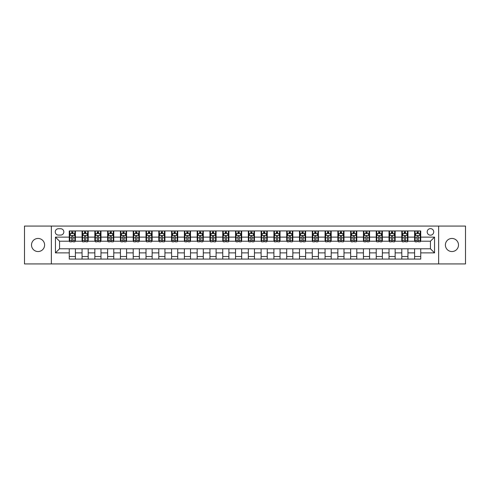<?xml version="1.0" encoding="UTF-8"?>
<svg xmlns="http://www.w3.org/2000/svg" width="490" height="490" viewBox="0 0 490 490"><rect width="100%" height="100%" fill="white"/><g stroke="black" fill="none" stroke-linecap="round" stroke-linejoin="round"><path stroke-width="0.73" d="M451.945 238.452A6.548 6.548 0 0 0 445.392 245A6.548 6.548 0 0 0 451.945 251.548A6.548 6.548 0 0 0 458.493 245A6.548 6.548 0 0 0 451.945 238.452M38.055 238.452A6.548 6.548 0 0 0 31.507 245A6.548 6.548 0 0 0 38.055 251.548A6.548 6.548 0 0 0 44.608 245A6.548 6.548 0 0 0 38.055 238.452M430.453 228.628A3.277 3.277 0 0 0 427.182 231.905A3.277 3.277 0 0 0 430.453 235.175A3.277 3.277 0 0 0 433.73 231.905A3.277 3.277 0 0 0 430.453 228.628M438.642 263.926L465.5 263.926L465.5 226.074L438.642 226.074L438.642 263.926L51.358 263.926L51.358 226.074L24.5 226.074L24.5 263.926L51.358 263.926M58.42 235.078L60.668 235.078A3.173 3.173 0 0 0 63.841 231.905A3.173 3.173 0 0 0 60.668 228.732L58.42 228.732A3.173 3.173 0 0 0 55.248 231.905A3.173 3.173 0 0 0 58.42 235.078M438.642 226.074L51.358 226.074M69.268 252.877L55.45 252.877L55.45 237.123L69.268 237.123L69.268 241.215L59.547 241.215L59.547 248.785L69.268 248.785L69.268 259.069L420.732 259.069L420.732 248.785L430.453 248.785L430.453 241.215L420.732 241.215L420.732 237.123L434.55 237.123L434.55 252.877L420.732 252.877M420.732 237.123L420.732 230.931L69.268 230.931L69.268 237.123M414.595 230.931L414.595 241.215L415.11 241.215M417.051 241.215L418.276 241.215M420.224 241.215L420.732 241.215M414.595 241.215L407.435 241.215M401.806 230.931L401.806 241.215L402.315 241.215M404.262 241.215L405.487 241.215M401.806 241.215L394.646 241.215M389.017 230.931L389.017 241.215L389.526 241.215M391.473 241.215L392.698 241.215M389.017 241.215L381.851 241.215M376.228 230.931L376.228 241.215L376.737 241.215M378.684 241.215L379.909 241.215M376.228 241.215L369.062 241.215M363.433 230.931L363.433 241.215L363.948 241.215M365.889 241.215L367.12 241.215M363.433 241.215L356.273 241.215M350.644 230.931L350.644 241.215L351.159 241.215M353.1 241.215L354.331 241.215M350.644 241.215L343.484 241.215M337.855 230.931L337.855 241.215L338.37 241.215M340.311 241.215L341.536 241.215M337.855 241.215L330.695 241.215M325.066 230.931L325.066 241.215L325.574 241.215M327.522 241.215L328.747 241.215M325.066 241.215L317.906 241.215M312.277 230.931L312.277 241.215L312.785 241.215M314.733 241.215L315.958 241.215M312.277 241.215L305.111 241.215M299.488 230.931L299.488 241.215L299.996 241.215M301.944 241.215L303.169 241.215M299.488 241.215L292.322 241.215M286.693 230.931L286.693 241.215L287.207 241.215M289.149 241.215L290.38 241.215M286.693 241.215L279.533 241.215M273.904 230.931L273.904 241.215L274.418 241.215M276.36 241.215L277.591 241.215M273.904 241.215L266.744 241.215M261.115 230.931L261.115 241.215L261.629 241.215M263.571 241.215L264.796 241.215M261.115 241.215L253.955 241.215M248.326 230.931L248.326 241.215L248.834 241.215M250.782 241.215L252.007 241.215M248.326 241.215L241.166 241.215M235.537 230.931L235.537 241.215L236.045 241.215M237.993 241.215L239.218 241.215M235.537 241.215L228.371 241.215M222.748 230.931L222.748 241.215L223.256 241.215M225.204 241.215L226.429 241.215M222.748 241.215L215.582 241.215M209.953 230.931L209.953 241.215L210.467 241.215M212.409 241.215L213.64 241.215M209.953 241.215L202.793 241.215M197.164 230.931L197.164 241.215L197.678 241.215M199.62 241.215L200.851 241.215M197.164 241.215L190.004 241.215M184.375 230.931L184.375 241.215L184.889 241.215M186.831 241.215L188.056 241.215M184.375 241.215L177.215 241.215M171.586 230.931L171.586 241.215L172.094 241.215M174.042 241.215L175.267 241.215M171.586 241.215L164.426 241.215M158.797 230.931L158.797 241.215L159.305 241.215M161.253 241.215L162.478 241.215M158.797 241.215L151.631 241.215M146.008 230.931L146.008 241.215L146.516 241.215M148.464 241.215L149.689 241.215M146.008 241.215L138.842 241.215M133.213 230.931L133.213 241.215L133.727 241.215M135.669 241.215L136.9 241.215M133.213 241.215L126.053 241.215M120.424 230.931L120.424 241.215L120.938 241.215M122.88 241.215L124.111 241.215M120.424 241.215L113.264 241.215M107.635 230.931L107.635 241.215L108.149 241.215M110.091 241.215L111.316 241.215M107.635 241.215L100.475 241.215M94.846 230.931L94.846 241.215L95.354 241.215M97.302 241.215L98.527 241.215M94.846 241.215L87.686 241.215M82.057 230.931L82.057 241.215L82.565 241.215M84.513 241.215L85.738 241.215M82.057 241.215L74.89 241.215M69.268 241.215L69.776 241.215M71.724 241.215L72.949 241.215M69.268 248.785L75.405 248.785L75.405 259.069M420.732 248.785L75.405 248.785M75.405 230.931L75.405 241.215M69.268 233.491L69.776 233.491M71.724 233.491L72.949 233.491M74.89 233.491L75.405 233.491M69.268 256.509L75.405 256.509M82.057 248.785L82.057 259.069M88.194 230.931L88.194 241.215M82.057 233.491L82.565 233.491M84.513 233.491L85.738 233.491M87.686 233.491L88.194 233.491M88.194 248.785L88.194 259.069M82.057 256.509L88.194 256.509M94.846 248.785L94.846 259.069M100.983 248.785L100.983 259.069M94.846 256.509L100.983 256.509M100.983 230.931L100.983 241.215M94.846 233.491L95.354 233.491M97.302 233.491L98.527 233.491M100.475 233.491L100.983 233.491M107.635 248.785L107.635 259.069M113.772 248.785L113.772 259.069M107.635 256.509L113.772 256.509M113.772 230.931L113.772 241.215M107.635 233.491L108.149 233.491M110.091 233.491L111.316 233.491M113.264 233.491L113.772 233.491M120.424 248.785L120.424 259.069M126.567 248.785L126.567 259.069M120.424 256.509L126.567 256.509M126.567 230.931L126.567 241.215M120.424 233.491L120.938 233.491M122.88 233.491L124.111 233.491M126.053 233.491L126.567 233.491M133.213 248.785L133.213 259.069M139.356 248.785L139.356 259.069M133.213 256.509L139.356 256.509M139.356 230.931L139.356 241.215M133.213 233.491L133.727 233.491M135.669 233.491L136.9 233.491M138.842 233.491L139.356 233.491M146.008 248.785L146.008 259.069M152.145 248.785L152.145 259.069M146.008 256.509L152.145 256.509M152.145 230.931L152.145 241.215M146.008 233.491L146.516 233.491M148.464 233.491L149.689 233.491M151.631 233.491L152.145 233.491M158.797 248.785L158.797 259.069M164.934 248.785L164.934 259.069M158.797 256.509L164.934 256.509M164.934 230.931L164.934 241.215M158.797 233.491L159.305 233.491M161.253 233.491L162.478 233.491M164.426 233.491L164.934 233.491M171.586 248.785L171.586 259.069M177.723 248.785L177.723 259.069M171.586 256.509L177.723 256.509M177.723 230.931L177.723 241.215M171.586 233.491L172.094 233.491M174.042 233.491L175.267 233.491M177.215 233.491L177.723 233.491M184.375 248.785L184.375 259.069M190.512 248.785L190.512 259.069M184.375 256.509L190.512 256.509M190.512 230.931L190.512 241.215M184.375 233.491L184.889 233.491M186.831 233.491L188.056 233.491M190.004 233.491L190.512 233.491M197.164 248.785L197.164 259.069M203.307 248.785L203.307 259.069M197.164 256.509L203.307 256.509M203.307 230.931L203.307 241.215M197.164 233.491L197.678 233.491M199.62 233.491L200.851 233.491M202.793 233.491L203.307 233.491M209.953 248.785L209.953 259.069M216.096 248.785L216.096 259.069M209.953 256.509L216.096 256.509M216.096 230.931L216.096 241.215M209.953 233.491L210.467 233.491M212.409 233.491L213.64 233.491M215.582 233.491L216.096 233.491M222.748 248.785L222.748 259.069M228.885 248.785L228.885 259.069M222.748 256.509L228.885 256.509M228.885 230.931L228.885 241.215M222.748 233.491L223.256 233.491M225.204 233.491L226.429 233.491M228.371 233.491L228.885 233.491M235.537 248.785L235.537 259.069M241.674 248.785L241.674 259.069M235.537 256.509L241.674 256.509M241.674 230.931L241.674 241.215M235.537 233.491L236.045 233.491M237.993 233.491L239.218 233.491M241.166 233.491L241.674 233.491M248.326 248.785L248.326 259.069M254.463 248.785L254.463 259.069M248.326 256.509L254.463 256.509M254.463 230.931L254.463 241.215M248.326 233.491L248.834 233.491M250.782 233.491L252.007 233.491M253.955 233.491L254.463 233.491M261.115 248.785L261.115 259.069M267.252 248.785L267.252 259.069M261.115 256.509L267.252 256.509M267.252 230.931L267.252 241.215M261.115 233.491L261.629 233.491M263.571 233.491L264.796 233.491M266.744 233.491L267.252 233.491M273.904 248.785L273.904 259.069M280.047 248.785L280.047 259.069M273.904 256.509L280.047 256.509M280.047 230.931L280.047 241.215M273.904 233.491L274.418 233.491M276.36 233.491L277.591 233.491M279.533 233.491L280.047 233.491M286.693 248.785L286.693 259.069M292.836 248.785L292.836 259.069M286.693 256.509L292.836 256.509M292.836 230.931L292.836 241.215M286.693 233.491L287.207 233.491M289.149 233.491L290.38 233.491M292.322 233.491L292.836 233.491M299.488 248.785L299.488 259.069M305.625 248.785L305.625 259.069M299.488 256.509L305.625 256.509M305.625 230.931L305.625 241.215M299.488 233.491L299.996 233.491M301.944 233.491L303.169 233.491M305.111 233.491L305.625 233.491M312.277 248.785L312.277 259.069M318.414 248.785L318.414 259.069M312.277 256.509L318.414 256.509M318.414 230.931L318.414 241.215M312.277 233.491L312.785 233.491M314.733 233.491L315.958 233.491M317.906 233.491L318.414 233.491M325.066 248.785L325.066 259.069M331.203 248.785L331.203 259.069M325.066 256.509L331.203 256.509M331.203 230.931L331.203 241.215M325.066 233.491L325.574 233.491M327.522 233.491L328.747 233.491M330.695 233.491L331.203 233.491M337.855 248.785L337.855 259.069M343.992 248.785L343.992 259.069M337.855 256.509L343.992 256.509M343.992 230.931L343.992 241.215M337.855 233.491L338.37 233.491M340.311 233.491L341.536 233.491M343.484 233.491L343.992 233.491M350.644 248.785L350.644 259.069M356.787 248.785L356.787 259.069M350.644 256.509L356.787 256.509M356.787 230.931L356.787 241.215M350.644 233.491L351.159 233.491M353.1 233.491L354.331 233.491M356.273 233.491L356.787 233.491M363.433 248.785L363.433 259.069M369.576 248.785L369.576 259.069M363.433 256.509L369.576 256.509M369.576 230.931L369.576 241.215M363.433 233.491L363.948 233.491M365.889 233.491L367.12 233.491M369.062 233.491L369.576 233.491M376.228 248.785L376.228 259.069M382.365 248.785L382.365 259.069M376.228 256.509L382.365 256.509M382.365 230.931L382.365 241.215M376.228 233.491L376.737 233.491M378.684 233.491L379.909 233.491M381.851 233.491L382.365 233.491M389.017 248.785L389.017 259.069M395.154 248.785L395.154 259.069M389.017 256.509L395.154 256.509M395.154 230.931L395.154 241.215M389.017 233.491L389.526 233.491M391.473 233.491L392.698 233.491M394.646 233.491L395.154 233.491M401.806 248.785L401.806 259.069M407.943 248.785L407.943 259.069M401.806 256.509L407.943 256.509M407.943 230.931L407.943 241.215M401.806 233.491L402.315 233.491M404.262 233.491L405.487 233.491M407.435 233.491L407.943 233.491M414.595 248.785L414.595 259.069M414.595 256.509L420.732 256.509M414.595 233.491L415.11 233.491M417.051 233.491L418.276 233.491M420.224 233.491L420.732 233.491M59.547 241.215L55.45 237.123M59.547 248.785L55.45 252.877M434.55 237.123L430.453 241.215M434.55 252.877L430.453 248.785M72.949 232.26L71.724 232.26M74.89 240.547L72.949 240.547L72.949 241.827L74.89 241.827L74.89 235.586L73.868 233.54L70.799 233.54L69.776 235.586L69.776 241.827L71.724 241.827L71.724 240.547L69.776 240.547M69.776 235.586L69.776 230.931M74.89 235.586L74.89 230.931M71.724 233.54L71.724 230.931M72.949 230.931L72.949 233.54M72.949 240.547L72.949 236.352C72.538 235.568 72.128 235.568 71.724 236.352L71.724 240.547M85.738 232.26L84.513 232.26M87.686 240.547L85.738 240.547L85.738 241.827L87.686 241.827L87.686 235.586L86.656 233.54L83.588 233.54L82.565 235.586L82.565 241.827L84.513 241.827L84.513 240.547L82.565 240.547M82.565 235.586L82.565 230.931M87.686 235.586L87.686 230.931M84.513 233.54L84.513 230.931M85.738 230.931L85.738 233.54M85.738 240.547L85.738 236.352C85.327 235.568 84.923 235.568 84.513 236.352L84.513 240.547M98.527 232.26L97.302 232.26M100.475 240.547L98.527 240.547L98.527 241.827L100.475 241.827L100.475 235.586L99.452 233.54L96.377 233.54L95.354 235.586L95.354 241.827L97.302 241.827L97.302 240.547L95.354 240.547M95.354 235.586L95.354 230.931M100.475 235.586L100.475 230.931M97.302 233.54L97.302 230.931M98.527 230.931L98.527 233.54M98.527 240.547L98.527 236.352C98.123 235.568 97.712 235.568 97.302 236.352L97.302 240.547M111.316 232.26L110.091 232.26M113.264 240.547L111.316 240.547L111.316 241.827L113.264 241.827L113.264 235.586L112.241 233.54L109.172 233.54L108.149 235.586L108.149 241.827L110.091 241.827L110.091 240.547L108.149 240.547M108.149 235.586L108.149 230.931M113.264 235.586L113.264 230.931M110.091 233.54L110.091 230.931M111.316 230.931L111.316 233.54M111.316 240.547L111.316 236.352C110.912 235.568 110.501 235.568 110.091 236.352L110.091 240.547M124.111 232.26L122.88 232.26M126.053 240.547L124.111 240.547L124.111 241.827L126.053 241.827L126.053 235.586L125.03 233.54L121.961 233.54L120.938 235.586L120.938 241.827L122.88 241.827L122.88 240.547L120.938 240.547M120.938 235.586L120.938 230.931M126.053 235.586L126.053 230.931M122.88 233.54L122.88 230.931M124.111 230.931L124.111 233.54M124.111 240.547L124.111 236.352C123.701 235.568 123.29 235.568 122.88 236.352L122.88 240.547M136.9 232.26L135.669 232.26M138.842 240.547L136.9 240.547L136.9 241.827L138.842 241.827L138.842 235.586L137.819 233.54L134.75 233.54L133.727 235.586L133.727 241.827L135.669 241.827L135.669 240.547L133.727 240.547M133.727 235.586L133.727 230.931M138.842 235.586L138.842 230.931M135.669 233.54L135.669 230.931M136.9 230.931L136.9 233.54M136.9 240.547L136.9 236.352C136.49 235.568 136.079 235.568 135.669 236.352L135.669 240.547M149.689 232.26L148.464 232.26M151.631 240.547L149.689 240.547L149.689 241.827L151.631 241.827L151.631 235.586L150.608 233.54L147.539 233.54L146.516 235.586L146.516 241.827L148.464 241.827L148.464 240.547L146.516 240.547M146.516 235.586L146.516 230.931M151.631 235.586L151.631 230.931M148.464 233.54L148.464 230.931M149.689 230.931L149.689 233.54M149.689 240.547L149.689 236.352C149.279 235.568 148.868 235.568 148.464 236.352L148.464 240.547M162.478 232.26L161.253 232.26M164.426 240.547L162.478 240.547L162.478 241.827L164.426 241.827L164.426 235.586L163.397 233.54L160.328 233.54L159.305 235.586L159.305 241.827L161.253 241.827L161.253 240.547L159.305 240.547M159.305 235.586L159.305 230.931M164.426 235.586L164.426 230.931M161.253 233.54L161.253 230.931M162.478 230.931L162.478 233.54M162.478 240.547L162.478 236.352C162.068 235.568 161.663 235.568 161.253 236.352L161.253 240.547M175.267 232.26L174.042 232.26M177.215 240.547L175.267 240.547L175.267 241.827L177.215 241.827L177.215 235.586L176.192 233.54L173.123 233.54L172.094 235.586L172.094 241.827L174.042 241.827L174.042 240.547L172.094 240.547M172.094 235.586L172.094 230.931M177.215 235.586L177.215 230.931M174.042 233.54L174.042 230.931M175.267 230.931L175.267 233.54M175.267 240.547L175.267 236.352C174.863 235.568 174.452 235.568 174.042 236.352L174.042 240.547M188.056 232.26L186.831 232.26M190.004 240.547L188.056 240.547L188.056 241.827L190.004 241.827L190.004 235.586L188.981 233.54L185.912 233.54L184.889 235.586L184.889 241.827L186.831 241.827L186.831 240.547L184.889 240.547M184.889 235.586L184.889 230.931M190.004 235.586L190.004 230.931M186.831 233.54L186.831 230.931M188.056 230.931L188.056 233.54M188.056 240.547L188.056 236.352C187.652 235.568 187.241 235.568 186.831 236.352L186.831 240.547M200.851 232.26L199.62 232.26M202.793 240.547L200.851 240.547L200.851 241.827L202.793 241.827L202.793 235.586L201.77 233.54L198.701 233.54L197.678 235.586L197.678 241.827L199.62 241.827L199.62 240.547L197.678 240.547M197.678 235.586L197.678 230.931M202.793 235.586L202.793 230.931M199.62 233.54L199.62 230.931M200.851 230.931L200.851 233.54M200.851 240.547L200.851 236.352C200.441 235.568 200.03 235.568 199.62 236.352L199.62 240.547M213.64 232.26L212.409 232.26M215.582 240.547L213.64 240.547L213.64 241.827L215.582 241.827L215.582 235.586L214.559 233.54L211.49 233.54L210.467 235.586L210.467 241.827L212.409 241.827L212.409 240.547L210.467 240.547M210.467 235.586L210.467 230.931M215.582 235.586L215.582 230.931M212.409 233.54L212.409 230.931M213.64 230.931L213.64 233.54M213.64 240.547L213.64 236.352C213.23 235.568 212.819 235.568 212.409 236.352L212.409 240.547M226.429 232.26L225.204 232.26M228.371 240.547L226.429 240.547L226.429 241.827L228.371 241.827L228.371 235.586L227.348 233.54L224.279 233.54L223.256 235.586L223.256 241.827L225.204 241.827L225.204 240.547L223.256 240.547M223.256 235.586L223.256 230.931M228.371 235.586L228.371 230.931M225.204 233.54L225.204 230.931M226.429 230.931L226.429 233.54M226.429 240.547L226.429 236.352C226.019 235.568 225.608 235.568 225.204 236.352L225.204 240.547M239.218 232.26L237.993 232.26M241.166 240.547L239.218 240.547L239.218 241.827L241.166 241.827L241.166 235.586L240.137 233.54L237.068 233.54L236.045 235.586L236.045 241.827L237.993 241.827L237.993 240.547L236.045 240.547M236.045 235.586L236.045 230.931M241.166 235.586L241.166 230.931M237.993 233.54L237.993 230.931M239.218 230.931L239.218 233.54M239.218 240.547L239.218 236.352C238.808 235.568 238.403 235.568 237.993 236.352L237.993 240.547M252.007 232.26L250.782 232.26M253.955 240.547L252.007 240.547L252.007 241.827L253.955 241.827L253.955 235.586L252.932 233.54L249.863 233.54L248.834 235.586L248.834 241.827L250.782 241.827L250.782 240.547L248.834 240.547M248.834 235.586L248.834 230.931M253.955 235.586L253.955 230.931M250.782 233.54L250.782 230.931M252.007 230.931L252.007 233.54M252.007 240.547L252.007 236.352C251.603 235.568 251.192 235.568 250.782 236.352L250.782 240.547M264.796 232.26L263.571 232.26M266.744 240.547L264.796 240.547L264.796 241.827L266.744 241.827L266.744 235.586L265.721 233.54L262.652 233.54L261.629 235.586L261.629 241.827L263.571 241.827L263.571 240.547L261.629 240.547M261.629 235.586L261.629 230.931M266.744 235.586L266.744 230.931M263.571 233.54L263.571 230.931M264.796 230.931L264.796 233.54M264.796 240.547L264.796 236.352C264.392 235.568 263.981 235.568 263.571 236.352L263.571 240.547M277.591 232.26L276.36 232.26M279.533 240.547L277.591 240.547L277.591 241.827L279.533 241.827L279.533 235.586L278.51 233.54L275.441 233.54L274.418 235.586L274.418 241.827L276.36 241.827L276.36 240.547L274.418 240.547M274.418 235.586L274.418 230.931M279.533 235.586L279.533 230.931M276.36 233.54L276.36 230.931M277.591 230.931L277.591 233.54M277.591 240.547L277.591 236.352C277.181 235.568 276.77 235.568 276.36 236.352L276.36 240.547M290.38 232.26L289.149 232.26M292.322 240.547L290.38 240.547L290.38 241.827L292.322 241.827L292.322 235.586L291.299 233.54L288.23 233.54L287.207 235.586L287.207 241.827L289.149 241.827L289.149 240.547L287.207 240.547M287.207 235.586L287.207 230.931M292.322 235.586L292.322 230.931M289.149 233.54L289.149 230.931M290.38 230.931L290.38 233.54M290.38 240.547L290.38 236.352C289.97 235.568 289.559 235.568 289.149 236.352L289.149 240.547M303.169 232.26L301.944 232.26M305.111 240.547L303.169 240.547L303.169 241.827L305.111 241.827L305.111 235.586L304.088 233.54L301.019 233.54L299.996 235.586L299.996 241.827L301.944 241.827L301.944 240.547L299.996 240.547M299.996 235.586L299.996 230.931M305.111 235.586L305.111 230.931M301.944 233.54L301.944 230.931M303.169 230.931L303.169 233.54M303.169 240.547L303.169 236.352C302.759 235.568 302.348 235.568 301.944 236.352L301.944 240.547M315.958 232.26L314.733 232.26M317.906 240.547L315.958 240.547L315.958 241.827L317.906 241.827L317.906 235.586L316.877 233.54L313.808 233.54L312.785 235.586L312.785 241.827L314.733 241.827L314.733 240.547L312.785 240.547M312.785 235.586L312.785 230.931M317.906 235.586L317.906 230.931M314.733 233.54L314.733 230.931M315.958 230.931L315.958 233.54M315.958 240.547L315.958 236.352C315.548 235.568 315.144 235.568 314.733 236.352L314.733 240.547M328.747 232.26L327.522 232.26M330.695 240.547L328.747 240.547L328.747 241.827L330.695 241.827L330.695 235.586L329.672 233.54L326.603 233.54L325.574 235.586L325.574 241.827L327.522 241.827L327.522 240.547L325.574 240.547M325.574 235.586L325.574 230.931M330.695 235.586L330.695 230.931M327.522 233.54L327.522 230.931M328.747 230.931L328.747 233.54M328.747 240.547L328.747 236.352C328.343 235.568 327.933 235.568 327.522 236.352L327.522 240.547M341.536 232.26L340.311 232.26M343.484 240.547L341.536 240.547L341.536 241.827L343.484 241.827L343.484 235.586L342.461 233.54L339.392 233.54L338.37 235.586L338.37 241.827L340.311 241.827L340.311 240.547L338.37 240.547M338.37 235.586L338.37 230.931M343.484 235.586L343.484 230.931M340.311 233.54L340.311 230.931M341.536 230.931L341.536 233.54M341.536 240.547L341.536 236.352C341.132 235.568 340.721 235.568 340.311 236.352L340.311 240.547M354.331 232.26L353.1 232.26M356.273 240.547L354.331 240.547L354.331 241.827L356.273 241.827L356.273 235.586L355.25 233.54L352.181 233.54L351.159 235.586L351.159 241.827L353.1 241.827L353.1 240.547L351.159 240.547M351.159 235.586L351.159 230.931M356.273 235.586L356.273 230.931M353.1 233.54L353.1 230.931M354.331 230.931L354.331 233.54M354.331 240.547L354.331 236.352C353.921 235.568 353.51 235.568 353.1 236.352L353.1 240.547M367.12 232.26L365.889 232.26M369.062 240.547L367.12 240.547L367.12 241.827L369.062 241.827L369.062 235.586L368.039 233.54L364.97 233.54L363.948 235.586L363.948 241.827L365.889 241.827L365.889 240.547L363.948 240.547M363.948 235.586L363.948 230.931M369.062 235.586L369.062 230.931M365.889 233.54L365.889 230.931M367.12 230.931L367.12 233.54M367.12 240.547L367.12 236.352C366.71 235.568 366.3 235.568 365.889 236.352L365.889 240.547M379.909 232.26L378.684 232.26M381.851 240.547L379.909 240.547L379.909 241.827L381.851 241.827L381.851 235.586L380.828 233.54L377.759 233.54L376.737 235.586L376.737 241.827L378.684 241.827L378.684 240.547L376.737 240.547M376.737 235.586L376.737 230.931M381.851 235.586L381.851 230.931M378.684 233.54L378.684 230.931M379.909 230.931L379.909 233.54M379.909 240.547L379.909 236.352C379.499 235.568 379.089 235.568 378.684 236.352L378.684 240.547M392.698 232.26L391.473 232.26M394.646 240.547L392.698 240.547L392.698 241.827L394.646 241.827L394.646 235.586L393.623 233.54L390.548 233.54L389.526 235.586L389.526 241.827L391.473 241.827L391.473 240.547L389.526 240.547M389.526 235.586L389.526 230.931M394.646 235.586L394.646 230.931M391.473 233.54L391.473 230.931M392.698 230.931L392.698 233.54M392.698 240.547L392.698 236.352C392.288 235.568 391.884 235.568 391.473 236.352L391.473 240.547M405.487 232.26L404.262 232.26M407.435 240.547L405.487 240.547L405.487 241.827L407.435 241.827L407.435 235.586L406.412 233.54L403.344 233.54L402.315 235.586L402.315 241.827L404.262 241.827L404.262 240.547L402.315 240.547M402.315 235.586L402.315 230.931M407.435 235.586L407.435 230.931M404.262 233.54L404.262 230.931M405.487 230.931L405.487 233.54M405.487 240.547L405.487 236.352C405.083 235.568 404.673 235.568 404.262 236.352L404.262 240.547M418.276 232.26L417.051 232.26M420.224 240.547L418.276 240.547L418.276 241.827L420.224 241.827L420.224 235.586L419.201 233.54L416.132 233.54L415.11 235.586L415.11 241.827L417.051 241.827L417.051 240.547L415.11 240.547M415.11 235.586L415.11 230.931M420.224 235.586L420.224 230.931M417.051 233.54L417.051 230.931M418.276 230.931L418.276 233.54M418.276 240.547L418.276 236.352C417.872 235.568 417.462 235.568 417.051 236.352L417.051 240.547M82.057 252.877L75.405 252.877M82.057 237.123L75.405 237.123M94.846 237.123L88.194 237.123M94.846 252.877L88.194 252.877M107.635 237.123L100.983 237.123M107.635 252.877L100.983 252.877M120.424 237.123L113.772 237.123M120.424 252.877L113.772 252.877M133.213 237.123L126.567 237.123M133.213 252.877L126.567 252.877M146.008 237.123L139.356 237.123M146.008 252.877L139.356 252.877M158.797 237.123L152.145 237.123M158.797 252.877L152.145 252.877M171.586 237.123L164.934 237.123M171.586 252.877L164.934 252.877M184.375 237.123L177.723 237.123M184.375 252.877L177.723 252.877M197.164 237.123L190.512 237.123M197.164 252.877L190.512 252.877M209.953 237.123L203.307 237.123M209.953 252.877L203.307 252.877M222.748 237.123L216.096 237.123M222.748 252.877L216.096 252.877M235.537 237.123L228.885 237.123M235.537 252.877L228.885 252.877M248.326 237.123L241.674 237.123M248.326 252.877L241.674 252.877M261.115 237.123L254.463 237.123M261.115 252.877L254.463 252.877M273.904 237.123L267.252 237.123M273.904 252.877L267.252 252.877M286.693 237.123L280.047 237.123M286.693 252.877L280.047 252.877M299.488 237.123L292.836 237.123M299.488 252.877L292.836 252.877M312.277 237.123L305.625 237.123M312.277 252.877L305.625 252.877M325.066 237.123L318.414 237.123M325.066 252.877L318.414 252.877M337.855 237.123L331.203 237.123M337.855 252.877L331.203 252.877M350.644 237.123L343.992 237.123M350.644 252.877L343.992 252.877M363.433 237.123L356.787 237.123M363.433 252.877L356.787 252.877M376.228 237.123L369.576 237.123M376.228 252.877L369.576 252.877M389.017 237.123L382.365 237.123M389.017 252.877L382.365 252.877M401.806 237.123L395.154 237.123M401.806 252.877L395.154 252.877M414.595 237.123L407.943 237.123M414.595 252.877L407.943 252.877M74.866 235.537L69.8 235.537M69.776 233.663L70.738 233.663M73.929 233.663L74.89 233.663M71.724 237.803L69.776 237.803M74.89 237.803L72.949 237.803M72.949 232.909L71.724 232.909M87.655 235.537L82.59 235.537M82.565 233.663L83.527 233.663M86.724 233.663L87.686 233.663M84.513 237.803L82.565 237.803M87.686 237.803L85.738 237.803M85.738 232.909L84.513 232.909M100.45 235.537L95.385 235.537M95.354 233.663L96.316 233.663M99.513 233.663L100.475 233.663M97.302 237.803L95.354 237.803M100.475 237.803L98.527 237.803M98.527 232.909L97.302 232.909M113.239 235.537L108.174 235.537M108.149 233.663L109.111 233.663M112.302 233.663L113.264 233.663M110.091 237.803L108.149 237.803M113.264 237.803L111.316 237.803M111.316 232.909L110.091 232.909M126.028 235.537L120.963 235.537M120.938 233.663L121.9 233.663M125.091 233.663L126.053 233.663M122.88 237.803L120.938 237.803M126.053 237.803L124.111 237.803M124.111 232.909L122.88 232.909M138.817 235.537L133.752 235.537M133.727 233.663L134.689 233.663M137.88 233.663L138.842 233.663M135.669 237.803L133.727 237.803M138.842 237.803L136.9 237.803M136.9 232.909L135.669 232.909M151.606 235.537L146.541 235.537M146.516 233.663L147.478 233.663M150.669 233.663L151.631 233.663M148.464 237.803L146.516 237.803M151.631 237.803L149.689 237.803M149.689 232.909L148.464 232.909M164.395 235.537L159.33 235.537M159.305 233.663L160.267 233.663M163.464 233.663L164.426 233.663M161.253 237.803L159.305 237.803M164.426 237.803L162.478 237.803M162.478 232.909L161.253 232.909M177.19 235.537L172.125 235.537M172.094 233.663L173.056 233.663M176.253 233.663L177.215 233.663M174.042 237.803L172.094 237.803M177.215 237.803L175.267 237.803M175.267 232.909L174.042 232.909M189.979 235.537L184.914 235.537M184.889 233.663L185.851 233.663M189.042 233.663L190.004 233.663M186.831 237.803L184.889 237.803M190.004 237.803L188.056 237.803M188.056 232.909L186.831 232.909M202.768 235.537L197.703 235.537M197.678 233.663L198.64 233.663M201.831 233.663L202.793 233.663M199.62 237.803L197.678 237.803M202.793 237.803L200.851 237.803M200.851 232.909L199.62 232.909M215.557 235.537L210.492 235.537M210.467 233.663L211.429 233.663M214.62 233.663L215.582 233.663M212.409 237.803L210.467 237.803M215.582 237.803L213.64 237.803M213.64 232.909L212.409 232.909M228.346 235.537L223.281 235.537M223.256 233.663L224.218 233.663M227.409 233.663L228.371 233.663M225.204 237.803L223.256 237.803M228.371 237.803L226.429 237.803M226.429 232.909L225.204 232.909M241.135 235.537L236.07 235.537M236.045 233.663L237.007 233.663M240.204 233.663L241.166 233.663M237.993 237.803L236.045 237.803M241.166 237.803L239.218 237.803M239.218 232.909L237.993 232.909M253.93 235.537L248.865 235.537M248.834 233.663L249.796 233.663M252.993 233.663L253.955 233.663M250.782 237.803L248.834 237.803M253.955 237.803L252.007 237.803M252.007 232.909L250.782 232.909M266.719 235.537L261.654 235.537M261.629 233.663L262.591 233.663M265.782 233.663L266.744 233.663M263.571 237.803L261.629 237.803M266.744 237.803L264.796 237.803M264.796 232.909L263.571 232.909M279.508 235.537L274.443 235.537M274.418 233.663L275.38 233.663M278.571 233.663L279.533 233.663M276.36 237.803L274.418 237.803M279.533 237.803L277.591 237.803M277.591 232.909L276.36 232.909M292.297 235.537L287.232 235.537M287.207 233.663L288.169 233.663M291.36 233.663L292.322 233.663M289.149 237.803L287.207 237.803M292.322 237.803L290.38 237.803M290.38 232.909L289.149 232.909M305.086 235.537L300.021 235.537M299.996 233.663L300.958 233.663M304.149 233.663L305.111 233.663M301.944 237.803L299.996 237.803M305.111 237.803L303.169 237.803M303.169 232.909L301.944 232.909M317.875 235.537L312.81 235.537M312.785 233.663L313.747 233.663M316.944 233.663L317.906 233.663M314.733 237.803L312.785 237.803M317.906 237.803L315.958 237.803M315.958 232.909L314.733 232.909M330.67 235.537L325.605 235.537M325.574 233.663L326.536 233.663M329.733 233.663L330.695 233.663M327.522 237.803L325.574 237.803M330.695 237.803L328.747 237.803M328.747 232.909L327.522 232.909M343.459 235.537L338.394 235.537M338.37 233.663L339.331 233.663M342.522 233.663L343.484 233.663M340.311 237.803L338.37 237.803M343.484 237.803L341.536 237.803M341.536 232.909L340.311 232.909M356.248 235.537L351.183 235.537M351.159 233.663L352.12 233.663M355.311 233.663L356.273 233.663M353.1 237.803L351.159 237.803M356.273 237.803L354.331 237.803M354.331 232.909L353.1 232.909M369.037 235.537L363.972 235.537M363.948 233.663L364.909 233.663M368.1 233.663L369.062 233.663M365.889 237.803L363.948 237.803M369.062 237.803L367.12 237.803M367.12 232.909L365.889 232.909M381.826 235.537L376.761 235.537M376.737 233.663L377.698 233.663M380.889 233.663L381.851 233.663M378.684 237.803L376.737 237.803M381.851 237.803L379.909 237.803M379.909 232.909L378.684 232.909M394.615 235.537L389.55 235.537M389.526 233.663L390.487 233.663M393.684 233.663L394.646 233.663M391.473 237.803L389.526 237.803M394.646 237.803L392.698 237.803M392.698 232.909L391.473 232.909M407.411 235.537L402.345 235.537M402.315 233.663L403.276 233.663M406.473 233.663L407.435 233.663M404.262 237.803L402.315 237.803M407.435 237.803L405.487 237.803M405.487 232.909L404.262 232.909M420.2 235.537L415.134 235.537M415.11 233.663L416.071 233.663M419.262 233.663L420.224 233.663M417.051 237.803L415.11 237.803M420.224 237.803L418.276 237.803M418.276 232.909L417.051 232.909"/></g></svg>
